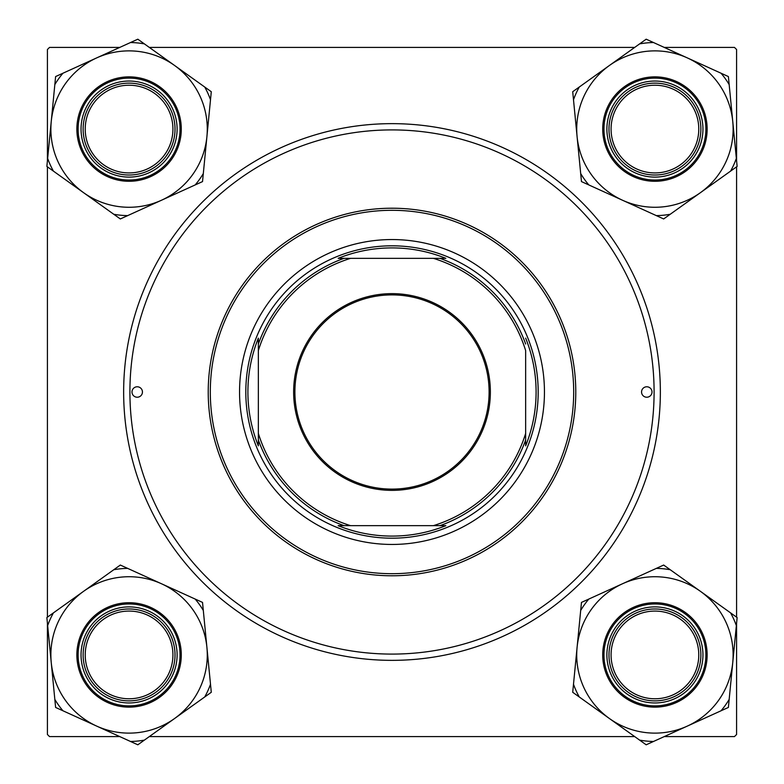 <?xml version="1.0" encoding="UTF-8"?>
<svg xmlns="http://www.w3.org/2000/svg" width="784" height="784" viewBox="0 0 784 784"><rect width="100%" height="100%" fill="white"/><g stroke="black" fill="none" stroke-linecap="round" stroke-linejoin="round"><path stroke-width="1.18" d="M123.647 392A268.353 268.353 0 0 1 392 123.647A268.353 268.353 0 0 1 660.353 392A268.353 268.353 0 0 1 392 660.353A268.353 268.353 0 0 1 123.647 392M736.578 160.71L736.578 49.51L734.49 47.422L664.264 47.422M634.668 47.422L149.332 47.422M119.736 47.422L49.51 47.422L47.422 49.51L47.422 160.71M119.736 736.578L49.51 736.578L47.422 734.49L47.422 623.29M47.422 617.175L47.422 166.825M736.578 623.29L736.578 734.49L734.49 736.578L664.264 736.578M634.668 736.578L149.332 736.578M736.578 617.175L736.578 166.825M611.069 654.924A43.855 43.855 0 0 0 654.924 698.779A43.855 43.855 0 0 0 698.779 654.924A43.855 43.855 0 0 0 654.924 611.069A43.855 43.855 0 0 0 611.069 654.924M700.867 654.924A45.942 45.942 0 0 1 654.924 700.867A45.942 45.942 0 0 1 608.982 654.924A45.942 45.942 0 0 1 654.924 608.982A45.942 45.942 0 0 1 700.867 654.924M85.221 654.924A43.855 43.855 0 0 0 129.076 698.779A43.855 43.855 0 0 0 172.931 654.924A43.855 43.855 0 0 0 129.076 611.069A43.855 43.855 0 0 0 85.221 654.924M175.018 654.924A45.942 45.942 0 0 1 129.076 700.867A45.942 45.942 0 0 1 83.133 654.924A45.942 45.942 0 0 1 129.076 608.982A45.942 45.942 0 0 1 175.018 654.924M698.779 129.076A43.855 43.855 0 0 0 654.924 85.221A43.855 43.855 0 0 0 611.069 129.076A43.855 43.855 0 0 0 654.924 172.931A43.855 43.855 0 0 0 698.779 129.076M608.982 129.076A45.942 45.942 0 0 1 654.924 83.133A45.942 45.942 0 0 1 700.867 129.076A45.942 45.942 0 0 1 654.924 175.018A45.942 45.942 0 0 1 608.982 129.076M172.931 129.076A43.855 43.855 0 0 0 129.076 85.221A43.855 43.855 0 0 0 85.221 129.076A43.855 43.855 0 0 0 129.076 172.931A43.855 43.855 0 0 0 172.931 129.076M83.133 129.076A45.942 45.942 0 0 1 129.076 83.133A45.942 45.942 0 0 1 175.018 129.076A45.942 45.942 0 0 1 129.076 175.018A45.942 45.942 0 0 1 83.133 129.076M609.442 718.536A78.204 78.204 0 0 1 577.093 647.339L572.712 692.282L646.173 744.8L728.385 707.442L737.136 617.567L663.676 565.048L581.473 602.406L577.093 647.339A78.204 78.204 0 0 1 700.406 591.312A78.204 78.204 0 0 1 687.274 726.121A78.204 78.204 0 0 1 609.442 718.536M573.496 684.265A86.554 86.554 0 0 0 579.258 696.966M611.197 674.799A48.03 48.03 0 0 1 635.06 611.197A48.03 48.03 0 0 1 698.652 635.06A48.03 48.03 0 0 1 674.799 698.652A48.03 48.03 0 0 1 611.197 674.799M696.751 635.922A45.942 45.942 0 0 0 635.922 613.098A45.942 45.942 0 0 0 613.098 673.926A45.942 45.942 0 0 0 673.926 696.751A45.942 45.942 0 0 0 696.751 635.922M702.454 633.325A52.205 52.205 0 0 1 676.523 702.454A52.205 52.205 0 0 1 607.394 676.523A52.205 52.205 0 0 1 633.325 607.394A52.205 52.205 0 0 1 702.454 633.325A52.205 52.205 0 0 0 633.325 607.394A52.205 52.205 0 0 0 607.394 676.523M736.352 625.583A86.554 86.554 0 0 0 730.59 612.882M670.232 569.733A86.554 86.554 0 0 0 656.345 568.38M588.804 599.074A86.554 86.554 0 0 0 580.689 610.422M639.617 740.116A86.554 86.554 0 0 0 653.503 741.468M721.055 710.774A86.554 86.554 0 0 0 729.159 699.436M51.244 662.509A78.204 78.204 0 0 1 83.594 591.312L46.864 617.567L55.615 707.442L137.827 744.8L211.288 692.282L202.527 602.406L120.324 565.048L83.594 591.312A78.204 78.204 0 0 1 206.907 647.339A78.204 78.204 0 0 1 96.726 726.121A78.204 78.204 0 0 1 51.244 662.509M53.41 612.882A86.554 86.554 0 0 0 47.648 625.583M85.348 635.06A48.03 48.03 0 0 1 148.94 611.197A48.03 48.03 0 0 1 172.803 674.799A48.03 48.03 0 0 1 109.201 698.652A48.03 48.03 0 0 1 85.348 635.06M170.902 673.926A45.942 45.942 0 0 0 148.078 613.098A45.942 45.942 0 0 0 87.249 635.922A45.942 45.942 0 0 0 110.074 696.751A45.942 45.942 0 0 0 170.902 673.926M176.606 676.523A52.205 52.205 0 0 1 107.477 702.454A52.205 52.205 0 0 1 81.546 633.325A52.205 52.205 0 0 1 150.675 607.394A52.205 52.205 0 0 1 176.606 676.523A52.205 52.205 0 0 0 150.675 607.394A52.205 52.205 0 0 0 81.546 633.325M204.742 696.966A86.554 86.554 0 0 0 210.504 684.265M203.311 610.422A86.554 86.554 0 0 0 195.196 599.074M127.655 568.38A86.554 86.554 0 0 0 113.768 569.733M54.841 699.436A86.554 86.554 0 0 0 62.945 710.774M130.497 741.468A86.554 86.554 0 0 0 144.383 740.116M732.756 121.491A78.204 78.204 0 0 1 700.406 192.688L737.136 166.433L728.385 76.558L646.173 39.2L572.712 91.718L581.473 181.594L663.676 218.952L700.406 192.688A78.204 78.204 0 0 1 577.093 136.661A78.204 78.204 0 0 1 687.274 57.879A78.204 78.204 0 0 1 732.756 121.491M730.59 171.118A86.554 86.554 0 0 0 736.352 158.417M698.652 148.94A48.03 48.03 0 0 1 635.06 172.803A48.03 48.03 0 0 1 611.197 109.201A48.03 48.03 0 0 1 674.799 85.348A48.03 48.03 0 0 1 698.652 148.94M613.098 110.074A45.942 45.942 0 0 0 635.922 170.902A45.942 45.942 0 0 0 696.751 148.078A45.942 45.942 0 0 0 673.926 87.249A45.942 45.942 0 0 0 613.098 110.074M607.394 107.477A52.205 52.205 0 0 1 676.523 81.546A52.205 52.205 0 0 1 702.454 150.675A52.205 52.205 0 0 1 633.325 176.606A52.205 52.205 0 0 1 607.394 107.477A52.205 52.205 0 0 0 633.325 176.606A52.205 52.205 0 0 0 702.454 150.675M579.258 87.034A86.554 86.554 0 0 0 573.496 99.735M580.689 173.578A86.554 86.554 0 0 0 588.804 184.926M656.345 215.62A86.554 86.554 0 0 0 670.232 214.267M729.159 84.564A86.554 86.554 0 0 0 721.055 73.226M653.503 42.532A86.554 86.554 0 0 0 639.617 43.884M174.558 65.464A78.204 78.204 0 0 1 206.907 136.661L211.288 91.718L137.827 39.2L55.615 76.558L46.864 166.433L120.324 218.952L202.527 181.594L206.907 136.661A78.204 78.204 0 0 1 83.594 192.688A78.204 78.204 0 0 1 96.726 57.879A78.204 78.204 0 0 1 174.558 65.464M210.504 99.735A86.554 86.554 0 0 0 204.742 87.034M172.803 109.201A48.03 48.03 0 0 1 148.94 172.803A48.03 48.03 0 0 1 85.348 148.94A48.03 48.03 0 0 1 109.201 85.348A48.03 48.03 0 0 1 172.803 109.201M87.249 148.078A45.942 45.942 0 0 0 148.078 170.902A45.942 45.942 0 0 0 170.902 110.074A45.942 45.942 0 0 0 110.074 87.249A45.942 45.942 0 0 0 87.249 148.078M81.546 150.675A52.205 52.205 0 0 1 107.477 81.546A52.205 52.205 0 0 1 176.606 107.477A52.205 52.205 0 0 1 150.675 176.606A52.205 52.205 0 0 1 81.546 150.675A52.205 52.205 0 0 0 150.675 176.606A52.205 52.205 0 0 0 176.606 107.477M47.648 158.417A86.554 86.554 0 0 0 53.41 171.118M113.768 214.267A86.554 86.554 0 0 0 127.655 215.62M195.196 184.926A86.554 86.554 0 0 0 203.311 173.578M144.383 43.884A86.554 86.554 0 0 0 130.497 42.532M62.945 73.226A86.554 86.554 0 0 0 54.841 84.564M652.004 392A5.223 5.223 0 0 0 646.78 386.777A5.223 5.223 0 0 0 641.557 392A5.223 5.223 0 0 0 646.78 397.223A5.223 5.223 0 0 0 652.004 392M142.443 392A5.223 5.223 0 0 0 137.22 386.777A5.223 5.223 0 0 0 131.996 392A5.223 5.223 0 0 0 137.22 397.223A5.223 5.223 0 0 0 142.443 392M544.449 392A152.449 152.449 0 0 0 392 239.551A152.449 152.449 0 0 0 239.551 392A152.449 152.449 0 0 0 392 544.449A152.449 152.449 0 0 0 544.449 392M210.308 392A181.692 181.692 0 0 0 392 573.692A181.692 181.692 0 0 0 573.692 392A181.692 181.692 0 0 0 392 210.308A181.692 181.692 0 0 0 210.308 392M575.779 392A183.779 183.779 0 0 1 392 575.779A183.779 183.779 0 0 1 208.221 392A183.779 183.779 0 0 1 392 208.221A183.779 183.779 0 0 1 575.779 392M129.909 392A262.091 262.091 0 0 0 392 654.091A262.091 262.091 0 0 0 654.091 392A262.091 262.091 0 0 0 392 129.909A262.091 262.091 0 0 0 129.909 392M392 293.637A98.363 98.363 0 0 1 490.363 392A98.363 98.363 0 0 1 392 490.363A98.363 98.363 0 0 1 293.637 392A98.363 98.363 0 0 1 392 293.637M392 489.108A97.108 97.108 0 0 0 489.108 392A97.108 97.108 0 0 0 392 294.892A97.108 97.108 0 0 0 294.892 392A97.108 97.108 0 0 0 392 489.108M445.851 258.348L433.405 258.348L445.851 258.348A144.099 144.099 0 0 0 338.149 258.348L350.595 258.348L338.149 258.348M392 538.187A146.187 146.187 0 0 1 245.813 392A146.187 146.187 0 0 1 392 245.813A146.187 146.187 0 0 1 538.187 392A146.187 146.187 0 0 1 392 538.187M338.149 525.652L350.595 525.652L338.149 525.652A144.099 144.099 0 0 0 445.851 525.652L433.405 525.652L445.851 525.652M258.348 445.851L258.348 433.405L258.348 445.851A144.099 144.099 0 0 1 258.348 338.149L258.348 433.405A139.924 139.924 0 0 0 350.595 525.652L433.405 525.652A139.924 139.924 0 0 0 525.652 433.405L525.652 350.595A139.924 139.924 0 0 0 433.405 258.348L350.595 258.348A139.924 139.924 0 0 0 258.348 350.595L258.348 338.149M525.652 445.851L525.652 433.405L525.652 445.851A144.099 144.099 0 0 0 525.652 338.149M344.009 525.652A142.012 142.012 0 0 1 258.348 439.991M439.991 258.348A142.012 142.012 0 0 1 525.652 344.009M525.652 439.991A142.012 142.012 0 0 1 439.991 525.652M258.348 344.009A142.012 142.012 0 0 1 344.009 258.348M608.531 676.004A50.96 50.96 0 0 0 676.004 701.317A50.96 50.96 0 0 0 701.317 633.844A50.96 50.96 0 0 0 633.844 608.531A50.96 50.96 0 0 0 608.531 676.004M82.683 633.844A50.96 50.96 0 0 0 107.996 701.317A50.96 50.96 0 0 0 175.469 676.004A50.96 50.96 0 0 0 150.156 608.531A50.96 50.96 0 0 0 82.683 633.844M701.317 150.156A50.96 50.96 0 0 0 676.004 82.683A50.96 50.96 0 0 0 608.531 107.996A50.96 50.96 0 0 0 633.844 175.469A50.96 50.96 0 0 0 701.317 150.156M175.469 107.996A50.96 50.96 0 0 0 107.996 82.683A50.96 50.96 0 0 0 82.683 150.156A50.96 50.96 0 0 0 150.156 175.469A50.96 50.96 0 0 0 175.469 107.996"/></g></svg>
